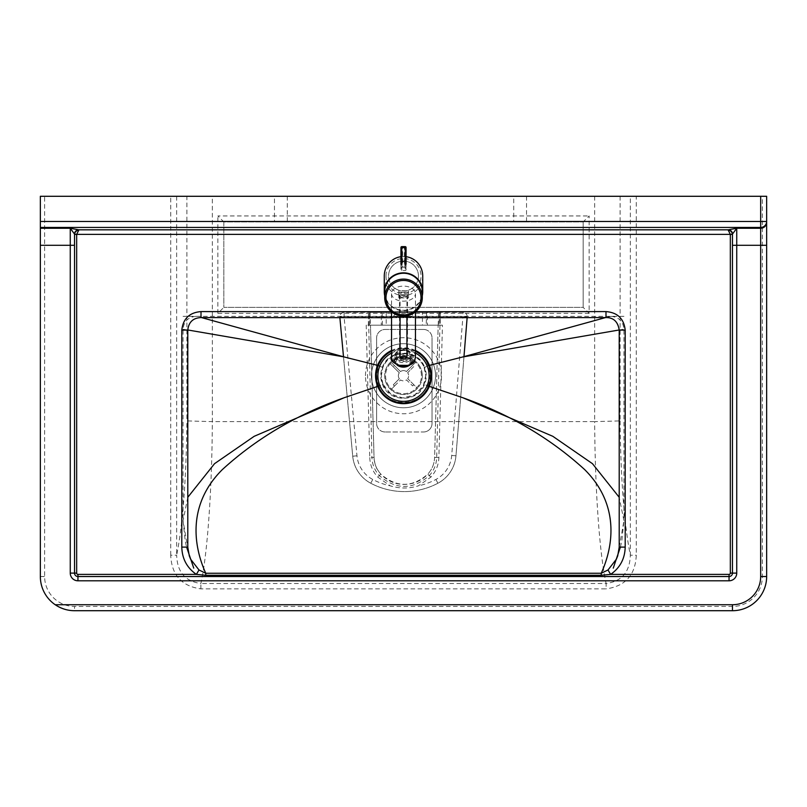 <?xml version="1.0" encoding="UTF-8"?>
<svg xmlns="http://www.w3.org/2000/svg" width="807" height="807" viewBox="0 0 807 807"><rect width="100%" height="100%" fill="white"/><g stroke="black" fill="none" stroke-linecap="round" stroke-linejoin="round"><path stroke-width="0.61" stroke-dasharray="4.04 3.03" d="M435.538 375.729A32.038 32.038 0 0 0 403.5 343.691A32.038 32.038 0 0 0 371.462 375.729A32.038 32.038 0 0 0 403.5 407.777A32.038 32.038 0 0 0 435.538 375.729A32.038 32.038 0 0 0 403.5 343.691A32.038 32.038 0 0 0 371.462 375.729A32.038 32.038 0 0 0 403.5 407.777A32.038 32.038 0 0 0 435.538 375.729A32.038 32.038 0 0 0 403.5 343.691A32.038 32.038 0 0 0 371.462 375.729M418.45 276.034A14.95 14.95 0 0 1 403.5 290.984A14.95 14.95 0 0 1 388.55 276.034A14.95 14.95 0 0 0 403.5 290.984A14.95 14.95 0 0 0 418.45 276.034A14.95 14.95 0 0 0 403.5 261.085A14.95 14.95 0 0 0 388.55 276.034A14.95 14.95 0 0 1 403.5 261.085A14.95 14.95 0 0 1 418.45 276.034M274.471 196.293L287.292 196.293L274.471 196.293L274.471 221.925L287.292 221.925L274.471 221.925M287.292 196.293L287.292 221.925M513.726 196.293L526.547 196.293L513.726 196.293L513.726 221.925L526.547 221.925L513.726 221.925M526.547 196.293L526.547 221.925M412.044 311.643L412.044 314.417L414.092 316.929L392.908 316.929L394.956 314.417L412.044 314.448L394.956 314.448L394.956 311.643L412.044 311.643L394.956 311.643M424.119 367.447L425.713 375.729A22.213 22.213 0 0 1 403.5 397.942A22.213 22.213 0 0 1 381.287 375.729L382.881 367.447C389.075 349.199 417.925 349.199 424.119 367.447L424.603 367.235C418.258 348.503 388.742 348.503 382.397 367.235L382.881 367.447M382.972 384.223L381.287 375.729A22.213 22.213 0 0 1 403.5 353.516A22.213 22.213 0 0 1 425.713 375.729L423.312 385.786L414.768 394.875L402.643 397.932L390.78 393.947L382.972 384.223L378.927 385.998C386.311 407.817 420.689 407.817 428.073 385.998L424.028 384.223L423.312 385.786M428.144 385.817C430.746 379.219 430.797 372.602 428.275 365.964L424.603 367.235C426.822 372.975 426.792 378.705 424.512 384.445C418.107 402.875 388.893 402.875 382.488 384.445C380.208 378.725 380.178 372.995 382.397 367.235L378.725 365.964C376.203 372.602 376.254 379.219 378.856 385.817M428.275 365.964L428.174 365.692C420.921 343.51 386.079 343.51 378.826 365.692L378.725 365.964M377.555 365.369L378.826 365.692M187.799 497.283L183.068 520.747L187.577 547.106L187.567 330.093L183.068 329.185L187.789 329.972M377.676 386.392L378.927 385.998M429.445 365.369L428.174 365.692M619.211 329.972L623.932 329.185L619.433 330.093C618.616 322.296 614.137 318.119 605.996 317.555L611.091 316.354L605.543 317.575M391.536 317.696L415.464 317.696L391.536 317.706M201.457 317.575L201.004 317.555C192.863 318.119 188.384 322.296 187.567 330.093L187.789 330.093M414.052 317.111C410.218 317.676 387.824 317.282 392.948 316.919L414.052 317.111M619.211 547.106L619.211 330.093M187.789 547.106L189.302 555.942M620.391 547.106L621.814 541.003L623.932 520.747L617.698 555.942M429.324 386.392L428.073 385.998M77.946 576.531L729.054 576.531A3.42 3.42 0 0 0 732.474 573.111L732.474 234.08M611.091 316.354C618.898 317.101 623.175 321.378 623.932 329.185L623.932 520.747L619.201 497.283M200.882 588.868L200.882 583.481L606.118 583.481L606.118 588.868L200.882 588.868C181.625 586.185 171.578 574.957 170.721 555.186L176.662 555.186C177.177 572.002 185.247 581.433 200.882 583.481C207.449 554.137 211.989 489.869 212.342 421.627L186.891 420.911L186.891 196.293L636.279 196.293L636.279 555.186C635.422 574.957 625.375 586.185 606.118 588.868M620.109 196.293L620.109 420.911L594.658 421.627C595.011 489.869 599.551 554.137 606.118 583.481C621.753 581.433 629.823 572.002 630.338 555.186L636.279 555.186M170.721 555.186L170.721 196.293L186.891 196.293M170.721 196.293L44.627 196.293L44.627 576.531A29.909 29.909 0 0 0 74.526 606.44L732.474 606.44A29.909 29.909 0 0 0 762.373 576.531L762.373 196.293L636.279 196.293M594.668 196.293L594.668 421.627L212.342 421.627L212.332 196.293M55.209 604.725A34.176 34.176 0 0 1 40.35 576.531L40.35 196.293L44.627 196.293M762.373 196.293L766.65 196.293L766.65 222.308M223.832 221.925L223.832 307.376L583.168 307.376L583.168 221.925L589.15 215.943L589.15 313.358L583.168 307.376L223.832 307.376L223.832 221.925L583.168 221.925L223.832 221.925L217.85 215.943L589.15 215.943M589.15 313.358L217.85 313.358L223.832 307.376M583.168 221.925L583.168 307.376M766.65 245.288L766.65 576.531A34.176 34.176 0 0 1 732.474 610.707L74.526 610.707L74.526 606.44M74.526 234.08L74.526 573.111M385.554 375.729A17.946 17.946 0 0 0 403.5 393.675A17.946 17.946 0 0 0 421.446 375.729A17.946 17.946 0 0 0 403.5 357.783A17.946 17.946 0 0 0 385.554 375.729A17.946 17.946 0 0 0 403.5 393.675A17.946 17.946 0 0 0 421.446 375.729A17.946 17.946 0 0 0 403.5 357.783A17.946 17.946 0 0 0 385.554 375.729M415.464 350.48A27.942 27.942 0 0 0 391.536 350.48M422.303 375.729A18.803 18.803 0 0 0 403.5 356.936A18.803 18.803 0 0 0 384.697 375.729A18.803 18.803 0 0 0 403.5 394.532A18.803 18.803 0 0 0 422.303 375.729A18.803 18.803 0 0 0 403.5 356.936A18.803 18.803 0 0 0 384.697 375.729A18.803 18.803 0 0 0 403.5 394.532A18.803 18.803 0 0 0 422.303 375.729M415.464 351.237A27.256 27.256 0 0 0 391.536 351.237M415.464 353.062A25.632 25.632 0 0 0 391.536 353.062M429.132 375.729A25.632 25.632 0 0 0 403.5 350.097A25.632 25.632 0 0 0 377.868 375.729A25.632 25.632 0 0 0 403.5 401.361A25.632 25.632 0 0 0 429.132 375.729M393.191 366.751L390.144 363.745A17.946 17.946 0 0 1 391.345 362.525L394.391 365.531A13.669 13.669 0 0 0 393.191 366.751L399.304 372.784A5.124 5.124 0 0 0 399.344 378.725L393.302 384.838A13.669 13.669 0 0 0 394.522 386.039L391.516 389.085A17.946 17.946 0 0 1 390.295 387.885A17.946 17.946 0 0 0 391.516 389.085L400.554 379.926A5.124 5.124 0 0 0 406.496 379.885L412.609 385.928A13.669 13.669 0 0 0 413.809 384.707L416.856 387.713A17.946 17.946 0 0 1 415.655 388.934A17.946 17.946 0 0 0 416.856 387.713L407.696 378.675A5.124 5.124 0 0 0 407.656 372.733L413.698 366.62A13.669 13.669 0 0 0 412.478 365.42L415.484 362.373A17.946 17.946 0 0 1 416.705 363.574A17.946 17.946 0 0 0 415.484 362.373L406.446 371.533A5.124 5.124 0 0 0 400.504 371.573L391.345 362.525A17.946 17.946 0 0 0 390.144 363.745L399.304 372.784A5.124 5.124 0 0 0 399.344 378.725L393.302 384.838M412.478 365.42L406.446 371.533A5.124 5.124 0 0 0 400.504 371.573L394.391 365.531M413.809 384.707L407.696 378.675A5.124 5.124 0 0 0 407.656 372.733L413.698 366.62M394.522 386.039L400.554 379.926A5.124 5.124 0 0 0 406.496 379.885L412.609 385.928M422.303 295.735A19.227 18.934 0 0 1 384.697 295.735M406.062 256.687A19.519 19.227 90 0 0 400.938 256.687M384.273 276.034A19.519 19.227 90 0 0 403.5 295.554A19.519 19.227 90 0 0 422.727 276.034M384.697 291.771A18.803 18.511 180 0 0 403.5 310.281A18.803 18.511 180 0 0 422.303 291.771M400.504 294.737L406.92 294.787L400.504 294.737M399.495 294.969A4.005 2.512 0 0 0 403.5 297.48A4.005 2.512 0 0 0 407.505 294.969A4.005 2.512 0 0 0 403.5 292.447A4.005 2.512 0 0 0 399.495 294.969L399.495 358.459L403.5 361.526L407.505 358.459C404.832 354.525 402.168 354.525 399.495 358.459M407.505 294.969L407.505 358.459M415.464 311.885L415.464 293.637A11.964 7.515 0 0 0 403.5 286.122A11.964 7.515 0 0 0 391.536 293.637A11.964 7.515 0 0 0 403.5 301.152A11.964 7.515 0 0 0 415.464 293.637M391.536 357.118C390.961 345.648 416.039 345.648 415.464 357.118M391.536 311.885L391.536 293.637M398.809 292.104L398.809 297.934L408.503 297.934L408.503 292.104L398.809 292.104L398.809 290.772L408.503 290.772L408.503 296.603L398.809 296.603L398.809 290.772M398.809 296.603L398.809 297.934M408.503 296.603L408.503 297.934M408.503 290.772L408.503 292.104M401.795 246.639L401.795 246.801A0.857 0.837 -0 0 0 400.938 247.638L400.938 247.477M401.795 246.801L402.643 246.962L402.643 247.86L400.938 247.638L400.938 269.699A0.857 0.837 -0 0 0 401.795 270.547L405.205 270.547A0.857 0.837 -0 0 0 406.062 269.699L406.062 264.192A0.857 0.837 180 0 1 405.205 265.039L401.795 265.039A0.857 0.837 180 0 1 400.938 264.192L400.938 269.699M406.062 247.477L406.062 247.638A0.857 0.837 -0 0 0 405.205 246.801L405.205 246.639M406.062 269.699L406.062 268.862A1.705 1.685 -0 0 0 404.357 267.188L404.357 247.86L402.643 247.86L402.643 261.67L404.357 261.67A1.705 1.685 180 0 1 406.062 263.344L406.062 247.638L404.357 247.86L404.357 246.962L405.205 246.801M406.062 263.344L406.062 268.862M404.357 267.188L402.643 267.188A1.705 1.685 -0 0 0 400.938 268.862M410.269 361.072A6.839 5.155 0 0 0 403.329 356.089A6.839 5.155 0 0 0 396.6 361.243A6.839 5.155 0 0 0 396.61 361.415A6.839 5.155 0 0 0 403.55 366.398A6.839 5.155 0 0 0 410.279 361.243A6.839 5.155 0 0 0 410.269 361.072M396.61 355.796A6.839 5.155 180 0 1 396.6 355.635A6.839 5.155 180 0 1 403.329 350.48A6.839 5.155 180 0 1 410.269 355.463A6.839 5.155 180 0 1 410.279 355.635A6.839 5.155 180 0 1 403.55 360.779A6.839 5.155 180 0 1 396.61 355.796M422.434 312.359L386.21 312.359L422.434 312.359L422.434 325.181L386.21 325.181L422.434 325.181M386.21 312.359L386.21 325.181M467.132 317.686L467.182 316.98A4.277 4.277 0 0 0 462.925 312.359L344.075 312.359A4.277 4.277 0 0 0 339.818 317.03L339.878 317.686M369.767 457.539C370.05 465.014 372.713 471.53 377.737 477.078L390.215 485.824C399.626 488.719 409.028 488.719 418.44 485.824L430.918 477.078C435.941 471.53 438.594 465.014 438.887 457.539L442.448 325.181L366.207 325.181L369.767 457.539L374.034 457.418L370.474 325.181L374.034 457.418C374.287 463.833 376.556 469.412 380.864 474.173C377.283 469.038 375.205 468.554 374.034 457.418L371.946 457.478L368.385 312.359L440.269 312.359L436.698 457.478C436.436 464.408 433.974 470.451 429.314 475.585C412.649 490.02 395.985 490.02 379.33 475.585C374.68 470.451 372.219 464.408 371.946 457.478M438.887 457.539L434.61 457.418L438.171 325.181L434.61 457.418C434.368 463.833 432.088 469.412 427.781 474.173C412.155 487.7 396.519 487.7 380.864 474.173L377.737 477.078M438.201 325.181L438.554 312.359L369.263 312.359L369.616 325.181L440.158 325.181L427.347 325.181L427.347 312.359L440.158 312.359M382.437 325.181L382.084 312.359L439.381 312.359L439.038 325.181L439.381 312.359L438.554 312.359M442.448 325.181L366.207 325.181M343.5 356.765L352.72 456.197A34.176 34.176 0 0 0 370.746 483.242A71.692 71.692 0 0 0 437.898 483.242A34.176 34.176 0 0 0 455.965 455.794L463.975 356.623M344.075 312.359A4.277 4.277 0 0 0 339.818 317.03L352.72 456.197A34.176 34.176 0 0 0 370.746 483.242A71.692 71.692 0 0 0 437.898 483.242A34.176 34.176 0 0 0 455.965 455.794L467.182 316.98A4.277 4.277 0 0 0 462.925 312.359L344.075 312.359L344.075 316.637L462.925 316.637L451.698 455.451A29.909 29.909 0 0 1 435.901 479.469A67.415 67.415 0 0 1 418.44 485.824M382.084 312.359L369.263 312.359L369.616 325.181L368.486 325.181L427.347 325.181M427.347 312.359L381.308 312.359L381.308 325.181M368.385 325.181L368.486 312.359L381.308 312.359M423.493 329.448A8.544 8.544 0 0 1 432.038 337.992A8.544 8.544 0 0 0 423.493 329.448L385.151 329.448A8.544 8.544 0 0 0 376.607 337.992A8.544 8.544 0 0 1 385.151 329.448L423.493 329.448M432.038 423.443L432.038 337.992L432.038 423.443A8.544 8.544 0 0 1 423.493 431.987A8.544 8.544 0 0 0 432.038 423.443M385.151 431.987A8.544 8.544 0 0 1 376.607 423.443A8.544 8.544 0 0 0 385.151 431.987L423.493 431.987L385.151 431.987M376.607 423.443L376.607 337.992L376.607 423.443M440.269 312.359L440.269 325.181M370.1 312.359L370.443 325.181M365.48 375.729A38.02 38.02 0 0 1 403.5 337.709A38.02 38.02 0 0 1 441.52 375.729A38.02 38.02 0 0 1 403.5 413.749A38.02 38.02 0 0 1 365.48 375.729M385.988 276.034A17.512 17.512 0 0 0 403.5 293.546A17.512 17.512 0 0 0 421.012 276.034A17.512 17.512 0 0 0 403.5 258.522A17.512 17.512 0 0 0 385.988 276.034M415.655 311.724L391.345 311.724M176.662 196.293L176.662 555.186C182.836 524.419 186.246 479.661 186.891 420.911M620.109 420.911C620.754 479.661 624.164 524.419 630.338 555.186L630.338 196.293M217.85 313.358L217.85 215.943M732.474 606.44L732.474 610.707M40.35 576.531L44.627 576.531M762.373 576.531L766.65 576.531M400.08 357.138L406.92 357.138M403.5 350.389C390.487 350.309 390.487 366.166 403.5 366.085C416.513 366.166 416.513 350.309 403.5 350.389M402.643 246.962L404.357 246.962M400.938 263.344A1.705 1.685 180 0 1 402.643 261.67L402.643 267.188M401.795 270.547L401.795 265.039M405.205 265.039L405.205 270.547M394.895 356.401A8.544 6.446 0 0 0 403.581 362.636A8.544 6.446 0 0 0 411.984 356.19A8.544 6.446 0 0 0 411.984 355.978A8.544 6.446 0 0 0 403.298 349.754A8.544 6.446 0 0 0 394.895 356.19A8.544 6.446 0 0 0 394.895 356.401M411.126 355.443A7.687 5.8 180 0 1 403.692 361.425A7.687 5.8 180 0 1 395.753 355.816A7.687 5.8 180 0 1 403.187 349.835A7.687 5.8 180 0 1 411.126 355.443M397.811 365.531A8.544 6.446 180 0 1 394.895 360.89A8.544 6.446 180 0 1 394.895 360.679A8.544 6.446 180 0 1 403.298 354.243A8.544 6.446 180 0 1 411.984 360.467A8.544 6.446 180 0 1 411.984 360.679A8.544 6.446 180 0 1 408.836 365.672M395.753 361.435A7.687 5.8 0 0 0 403.692 367.044A7.687 5.8 0 0 0 411.126 361.052A7.687 5.8 0 0 0 403.187 355.453A7.687 5.8 0 0 0 395.753 361.435M339.818 317.03L344.075 316.637L356.976 455.804A29.909 29.909 0 0 0 372.753 479.469A67.415 67.415 0 0 0 390.215 485.824M430.918 477.078L427.781 474.173C422.384 479.862 415.797 483.211 408.009 484.2C397.569 485.37 388.53 482.031 380.864 474.173L379.33 475.585M436.698 457.478L434.61 457.418C434.368 463.833 432.088 469.412 427.781 474.173L429.314 475.585M370.746 483.242L372.753 479.469M435.901 479.469L437.898 483.242M467.182 316.98L462.925 316.637L462.925 312.359M352.72 456.197L356.976 455.804M451.698 455.451L455.965 455.794M426.56 312.359L426.217 325.181M195.909 316.354C188.102 317.101 183.825 321.378 183.068 329.185L183.068 520.747L185.227 541.235L186.609 547.106M623.952 316.334L183.048 316.334M406.92 294.787L406.92 315.809M400.08 294.787L400.08 315.809M396.6 361.243L396.6 355.635M409.462 365.41L411.984 360.679L411.974 355.968C412.024 347.484 394.492 347.706 394.895 356.19L394.895 360.911L397.236 365.268M410.279 355.635L410.279 361.243"/><path stroke-width="1.21" d="M187.789 329.972L343.661 356.835L377.555 365.369M391.345 311.724L201.014 311.593C189.474 312.511 183.068 318.674 181.807 330.093L181.807 547.106C182.089 558.696 186.942 567.795 196.373 574.392L198.986 569.984L205.755 573.242L205.755 575.27L601.245 575.27L601.245 573.242L205.755 573.242C192.359 543.525 188.606 503.134 222.369 469.563C256.606 438.312 297.228 414.364 344.236 397.71L254.185 436.305L214.541 463.672L187.799 497.283M344.236 397.71L377.676 386.392M605.543 317.575L462.764 356.966L429.445 365.369M181.807 330.093L187.789 330.093C188.687 322.094 193.095 317.918 201.004 317.575L391.536 317.696L201.004 317.575L201.014 311.593M619.211 547.106L617.698 555.942L616.397 559.17L608.014 569.984L610.627 574.392C620.058 567.795 624.911 558.696 625.193 547.106L619.211 547.106L619.211 330.093C617.9 321.66 613.491 317.494 605.996 317.575L415.464 317.706L605.996 317.575L605.986 311.593L415.655 311.724M344.236 356.966L201.457 317.575M619.211 330.093L625.193 330.093C623.932 318.674 617.526 312.511 605.986 311.593M181.807 547.106L187.789 547.106L189.302 555.942L190.603 559.17L198.986 569.984M732.474 234.08L736.741 228.26L728.196 229.824A4.277 4.257 -0 0 1 732.474 234.08L732.474 573.111A3.42 3.42 0 0 1 729.054 576.531L77.946 576.531L77.946 574.392L196.373 574.392L205.755 575.27M608.014 569.984L601.245 573.242C614.641 543.525 618.394 503.134 584.631 469.563C550.394 438.312 509.772 414.364 462.764 397.71L429.324 386.392M601.245 575.27L610.627 574.392L729.054 574.392L729.054 580.798A7.687 7.687 0 0 0 736.741 573.111L736.741 245.288L760.668 245.288L760.668 576.531L766.65 576.531L766.65 222.308L766.65 245.288L760.668 245.288L760.668 228.26L736.741 228.26L736.741 245.288L732.474 245.288M619.201 497.283L592.459 463.672L552.815 436.305L462.764 397.71M462.764 356.966L619.211 329.972M40.35 221.491L40.35 227.443L760.668 227.443L760.668 228.26A5.982 5.952 180 0 0 766.65 222.308L766.65 221.491A5.982 5.952 180 0 1 760.668 227.443L760.668 221.491L40.35 221.491L40.35 196.293L760.668 196.293L760.668 221.491L766.65 221.491L766.65 196.293L760.668 196.293M74.526 610.707A34.176 34.176 0 0 1 55.209 604.725C61.282 608.73 67.717 610.717 74.526 610.707L732.474 610.707A34.176 34.176 0 0 0 766.65 576.531M40.35 227.443L40.35 576.531A34.176 34.176 0 0 0 55.209 604.725L732.474 604.725L732.474 610.707M74.547 234.171L76.665 234.565A2.149 2.139 -90 0 1 76.675 234.373L78.804 230.116L76.645 230.792L75.081 232.446L74.547 234.171L76.675 234.373L730.325 234.373L732.453 234.171L731.919 232.446L730.355 230.792L728.196 230.116L730.325 234.373A2.149 2.139 -90 0 1 730.335 234.565L732.453 234.171M728.196 229.824L78.804 229.824A4.277 4.257 -0 0 0 74.526 234.08L70.259 228.26L70.259 573.111A7.687 7.687 0 0 0 77.946 580.798L729.054 580.798M77.946 574.392A1.281 1.281 0 0 1 76.665 573.111L74.526 573.111A3.42 3.42 0 0 0 77.946 576.531A3.42 3.42 0 0 1 74.526 573.111L74.526 234.08M391.536 351.237A27.256 27.256 0 0 0 403.5 402.986A27.256 27.256 0 0 0 415.464 351.237M391.536 350.48A27.942 27.942 0 0 0 403.5 403.671A27.942 27.942 0 0 0 415.464 350.48M391.536 353.062A25.632 25.632 0 0 0 403.5 401.361A25.632 25.632 0 0 0 415.464 353.062M384.697 295.735A19.227 18.934 0 0 1 403.5 272.837A19.227 18.934 0 0 1 422.303 295.735M400.938 256.687A19.519 19.227 90 0 0 384.273 276.034L384.273 291.771M403.5 316.112A18.803 18.511 180 0 0 422.303 297.601A18.803 18.511 180 0 0 403.5 279.091A18.803 18.511 180 0 0 384.697 297.601A18.803 18.511 180 0 0 403.5 316.112M422.303 297.601L422.303 291.771A18.803 18.511 180 0 0 403.5 273.25A18.803 18.511 180 0 0 384.697 291.771L384.697 297.601M422.727 291.771L422.727 276.034A19.519 19.227 90 0 0 406.062 256.687M415.464 357.118C414.737 362.525 410.753 365.5 403.5 366.035C396.247 365.5 392.263 362.525 391.536 357.118C389.67 360.608 393.655 363.786 403.5 366.671C417.431 363.977 414.162 359.629 415.464 357.118L415.464 311.885M391.536 357.118L391.536 311.885M406.062 264.192L406.062 247.477A0.857 0.857 0 0 0 405.205 246.629A0.857 0.837 180 0 1 406.062 247.477L405.205 247.416L405.205 265.039M401.795 265.039L401.795 247.416L400.938 247.477A0.857 0.837 180 0 1 401.795 246.639A0.857 0.857 0 0 0 400.938 247.477L400.938 264.192M339.878 317.686L343.5 356.765M463.975 356.623L467.132 317.686M625.193 547.106L625.193 330.093M760.668 576.531A28.195 28.195 0 0 1 732.474 604.725M40.35 245.288L74.526 245.288M78.804 229.824L70.259 228.26L40.35 228.26M76.665 573.111L76.665 234.565M70.259 573.111L74.526 573.111M77.946 580.798L77.946 576.531M736.741 573.111L730.335 573.111A1.281 1.281 0 0 1 729.054 574.392M730.335 234.565L730.335 573.111M403.5 280.453A17.512 17.25 0 0 1 421.012 297.702A17.512 17.25 0 0 1 403.5 314.952A17.512 17.25 0 0 1 385.988 297.702A17.512 17.25 0 0 1 403.5 280.453M406.92 357.138L400.08 357.138C401.25 358.994 402.915 359.569 405.094 358.863L406.92 357.138L406.92 315.809M405.003 358.873L401.997 358.822L405.003 358.873M401.795 247.416L401.795 246.629L405.205 246.629L405.205 247.416L401.795 247.416M405.205 246.639L401.795 246.639M408.836 365.672A8.544 6.446 180 0 1 397.811 365.531M187.789 330.093L187.789 547.106M186.609 547.106L193.751 568.128M613.249 568.128L620.391 547.106M400.08 315.809L400.08 357.138M397.236 365.268L409.462 365.41"/></g></svg>
